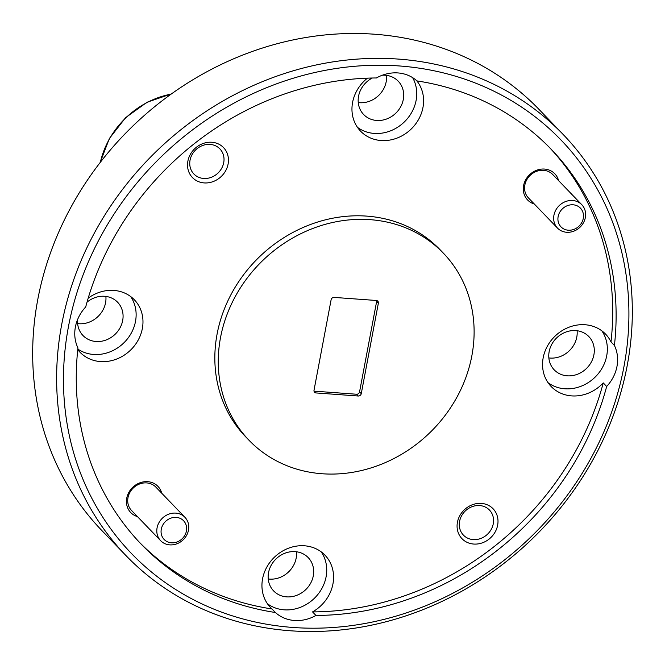 <?xml version="1.0" encoding="UTF-8"?>
<svg xmlns="http://www.w3.org/2000/svg" width="665" height="665" viewBox="0 0 665 665"><rect width="100%" height="100%" fill="white"/><g stroke="black" fill="none" stroke-linecap="round" stroke-linejoin="round"><path stroke-width="1" d="M376.656 300.53A2.702 2.402 -43.9 0 1 376.648 301.428L359.557 391.885A2.702 2.402 -43.9 0 1 356.565 394.237L314.337 391.161A2.702 2.402 -43.9 0 1 314.013 391.12M176.25 517.395A13.491 11.995 136.1 0 0 161.287 529.19A13.491 11.995 136.1 0 0 171.454 542.806A13.491 11.995 136.1 0 0 186.416 531.019A13.491 11.995 136.1 0 0 176.25 517.395M169.783 544.868A16.858 14.996 -43.9 0 1 160.639 540.687A16.858 14.996 -43.9 0 1 158.952 522.665A16.858 14.996 -43.9 0 1 175.784 513.114A16.858 14.996 -43.9 0 1 184.928 517.295A16.858 14.996 -43.9 0 1 186.616 535.317A16.858 14.996 -43.9 0 1 169.783 544.868M160.639 540.687L131.554 510.487A16.858 14.996 -43.9 0 1 129.866 492.466A16.858 14.996 -43.9 0 1 146.699 482.915A16.858 14.996 -43.9 0 1 155.843 487.096L184.928 517.295M566.638 232.268A16.858 14.996 -43.9 0 1 557.494 228.087A16.858 14.996 -43.9 0 1 555.807 210.065A16.858 14.996 -43.9 0 1 572.64 200.506A16.858 14.996 -43.9 0 1 581.784 204.695A16.858 14.996 -43.9 0 1 583.471 222.717A16.858 14.996 -43.9 0 1 566.638 232.268M557.494 228.087L528.409 197.887A16.858 14.996 -43.9 0 1 526.722 179.866A16.858 14.996 -43.9 0 1 543.554 170.315A16.858 14.996 -43.9 0 1 552.698 174.496L581.784 204.695M573.105 204.795A13.491 11.995 136.1 0 0 558.143 216.582A13.491 11.995 136.1 0 0 568.309 230.206A13.491 11.995 136.1 0 0 583.271 218.419A13.491 11.995 136.1 0 0 573.105 204.795M399.241 65.951A298.111 265.144 136.1 0 0 68.487 326.482A298.111 265.144 136.1 0 0 293.14 627.477A298.111 265.144 136.1 0 0 623.895 366.939A298.111 265.144 136.1 0 0 399.241 65.951M290.464 630.777A303.506 269.94 -43.9 0 1 125.876 555.483A303.506 269.94 -43.9 0 1 95.486 231.021A303.506 269.94 -43.9 0 1 398.485 59.094A303.506 269.94 -43.9 0 1 563.08 134.388A303.506 269.94 -43.9 0 1 593.463 458.85A303.506 269.94 -43.9 0 1 290.464 630.777M563.08 134.388L539.124 109.517A303.506 269.94 136.1 0 0 374.536 34.223A303.506 269.94 136.1 0 0 71.537 206.15A303.506 269.94 136.1 0 0 101.92 530.612L125.876 555.483M473.696 544.053A21.579 19.194 136.1 0 0 497.644 525.192A21.579 19.194 136.1 0 0 481.377 503.405A21.579 19.194 136.1 0 0 457.437 522.266A21.579 19.194 136.1 0 0 473.696 544.053M473.214 539.598A18.071 16.076 136.1 0 0 491.252 529.357A18.071 16.076 136.1 0 0 489.448 510.038A18.071 16.076 136.1 0 0 479.648 505.55A18.071 16.076 136.1 0 0 461.601 515.791A18.071 16.076 136.1 0 0 463.405 535.109A18.071 16.076 136.1 0 0 473.214 539.598M204.155 182.917A21.579 19.194 136.1 0 0 228.095 164.056A21.579 19.194 136.1 0 0 211.836 142.26A21.579 19.194 136.1 0 0 187.887 161.121A21.579 19.194 136.1 0 0 204.155 182.917M203.665 178.461A18.071 16.076 136.1 0 0 221.711 168.22A18.071 16.076 136.1 0 0 219.899 148.894A18.071 16.076 136.1 0 0 210.098 144.413A18.071 16.076 136.1 0 0 192.052 154.646A18.071 16.076 136.1 0 0 193.864 173.972A18.071 16.076 136.1 0 0 203.665 178.461M558.583 180.606A18.886 16.8 136.1 0 0 544.552 169.068A18.886 16.8 136.1 0 0 524.037 183.748A18.886 16.8 136.1 0 0 534.294 204.005M161.728 493.214A18.886 16.8 136.1 0 0 147.697 481.676A18.886 16.8 136.1 0 0 127.19 496.348A18.886 16.8 136.1 0 0 137.439 516.605M567.253 375.825A24.006 21.355 136.1 0 0 591.227 362.226A24.006 21.355 136.1 0 0 588.824 336.557A24.006 21.355 136.1 0 0 575.799 330.596A24.006 21.355 136.1 0 0 551.834 344.204A24.006 21.355 136.1 0 0 554.236 369.873A24.006 21.355 136.1 0 0 567.253 375.825M548.858 357.928A24.006 21.355 136.1 0 0 550.146 358.061A24.006 21.355 136.1 0 0 577.095 330.729M286.64 596.871A24.006 21.355 136.1 0 0 310.613 583.271A24.006 21.355 136.1 0 0 308.203 557.602A24.006 21.355 136.1 0 0 295.185 551.642A24.006 21.355 136.1 0 0 271.212 565.242A24.006 21.355 136.1 0 0 273.623 590.911A24.006 21.355 136.1 0 0 286.64 596.871M268.236 578.974A24.006 21.355 136.1 0 0 269.533 579.107A24.006 21.355 136.1 0 0 296.474 551.775M77.639 319.458A24.006 21.355 136.1 0 0 83.017 335.551A24.006 21.355 136.1 0 0 96.043 341.502A24.006 21.355 136.1 0 0 120.008 327.903A24.006 21.355 136.1 0 0 117.605 302.234A24.006 21.355 136.1 0 0 104.588 296.282A24.006 21.355 136.1 0 0 87.024 302.151M77.639 323.606A24.006 21.355 136.1 0 0 78.936 323.739A24.006 21.355 136.1 0 0 105.876 296.407M372.3 78.013A24.006 21.355 136.1 0 0 363.639 114.505A24.006 21.355 136.1 0 0 376.656 120.465A24.006 21.355 136.1 0 0 400.629 106.857A24.006 21.355 136.1 0 0 398.227 81.197A24.006 21.355 136.1 0 0 385.201 75.236A24.006 21.355 136.1 0 0 382.35 75.212M358.26 102.568A24.006 21.355 136.1 0 0 359.549 102.701A24.006 21.355 136.1 0 0 386.498 75.369M548.043 382.683A37.772 33.591 136.1 0 0 564.809 388.784A37.772 33.591 136.1 0 0 601.11 369.757A37.772 33.591 136.1 0 0 601.858 330.846M614.418 345.468L611.002 341.91A37.772 33.591 136.1 0 0 605.574 334.121A37.772 33.591 136.1 0 0 585.092 324.744A37.772 33.591 136.1 0 0 547.386 346.141A37.772 33.591 136.1 0 0 551.169 386.523A37.772 33.591 136.1 0 0 571.651 395.891A37.772 33.591 136.1 0 0 603.255 382.915L606.671 386.465A37.772 33.591 136.1 0 0 614.418 345.468A284.62 253.149 136.1 0 0 551.185 149.268A284.62 253.149 136.1 0 0 416.963 80.914A37.772 33.591 136.1 0 0 397.919 72.934A37.772 33.591 136.1 0 0 376.415 77.963A284.62 253.149 136.1 0 0 85.702 306.956A37.772 33.591 136.1 0 0 77.955 347.961A284.62 253.149 136.1 0 0 141.188 544.153A284.62 253.149 136.1 0 0 275.41 612.507A37.772 33.591 136.1 0 0 294.454 620.487A37.772 33.591 136.1 0 0 315.966 615.457A284.62 253.149 136.1 0 0 606.671 386.465M267.43 603.729A37.772 33.591 136.1 0 0 284.188 609.83A37.772 33.591 136.1 0 0 320.488 590.803A37.772 33.591 136.1 0 0 321.245 551.892M315.966 615.457L312.542 611.908A37.772 33.591 136.1 0 0 324.961 555.159A37.772 33.591 136.1 0 0 304.479 545.79A37.772 33.591 136.1 0 0 266.773 567.187A37.772 33.591 136.1 0 0 270.555 607.561A37.772 33.591 136.1 0 0 271.985 608.957A284.62 253.149 136.1 0 1 139.492 542.374M77.83 349.075A37.772 33.591 136.1 0 0 93.59 354.462A37.772 33.591 136.1 0 0 129.891 335.434A37.772 33.591 136.1 0 0 130.648 296.524M77.763 349.657A37.772 33.591 136.1 0 0 79.958 352.201A37.772 33.591 136.1 0 0 100.44 361.569A37.772 33.591 136.1 0 0 138.145 340.172A37.772 33.591 136.1 0 0 134.363 299.799A37.772 33.591 136.1 0 0 113.881 290.422A37.772 33.591 136.1 0 0 88.196 298.144M357.446 127.323A37.772 33.591 136.1 0 0 374.212 133.424A37.772 33.591 136.1 0 0 409.731 115.56A37.772 33.591 136.1 0 0 412.599 77.622M367.446 78.154A37.772 33.591 136.1 0 0 360.571 131.155A37.772 33.591 136.1 0 0 381.053 140.523A37.772 33.591 136.1 0 0 418.077 120.323A37.772 33.591 136.1 0 0 416.614 80.598M359.557 391.885L361.261 393.655L378.36 303.207L376.648 301.428M361.261 393.655A2.702 2.402 -43.9 0 1 358.269 396.016L356.565 394.237M314.337 391.161L316.05 392.94L358.269 396.016M316.05 392.94A2.702 2.402 -43.9 0 1 314.021 390.214L331.112 299.765A2.702 2.402 -43.9 0 1 334.104 297.405L376.324 300.48A2.702 2.402 -43.9 0 1 378.36 303.207M322.184 473.754A134.895 119.974 136.1 0 0 456.847 397.338A134.895 119.974 136.1 0 0 443.339 253.132A134.895 119.974 136.1 0 0 370.189 219.666A134.895 119.974 136.1 0 0 235.526 296.083A134.895 119.974 136.1 0 0 249.034 440.288A134.895 119.974 136.1 0 0 322.184 473.754M443.339 253.132L439.922 249.583A134.895 119.974 136.1 0 0 366.772 216.117A134.895 119.974 136.1 0 0 232.102 292.534A134.895 119.974 136.1 0 0 245.609 436.73L249.034 440.288M611.002 341.91A284.62 253.149 136.1 0 0 549.465 147.497M312.542 611.908A284.62 253.149 136.1 0 0 603.255 382.915M275.41 612.507L271.985 608.957M171.113 94.122A82.959 73.782 136.1 0 0 100.349 162.277M100.058 162.659L109.384 138.495L125.61 117.647L147.048 102.244L171.504 93.848"/></g></svg>
